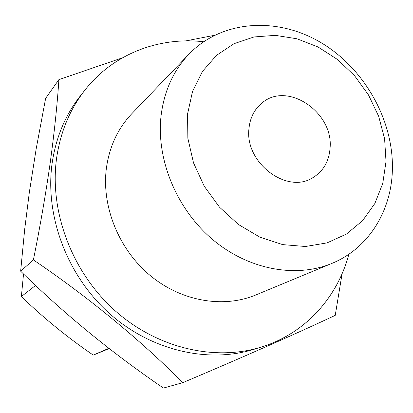 <?xml version="1.0" encoding="UTF-8"?>
<svg xmlns="http://www.w3.org/2000/svg" width="413" height="413" viewBox="0 0 413 413"><rect width="100%" height="100%" fill="white"/><g stroke="black" fill="none" stroke-linecap="round" stroke-linejoin="round"><path stroke-width="0.62" d="M248.956 128.691C244.61 162.81 287.257 194.786 313.08 177.533C323.389 171.08 329.053 161.276 330.064 148.117C333.719 112.382 287.402 80.943 262.079 102.925C254.403 109.192 250.03 117.782 248.956 128.691M203.568 41.744C159.015 36.649 113.492 53.762 85.088 89.9L80.298 95.966C65.347 114.969 55.962 137.364 52.136 163.156C44.785 215.261 66.576 274.433 108.175 312.357C149.847 350.245 207.125 363.729 253.556 349.439L260.949 347.173C304.939 333.833 337.406 297.628 348.84 254.269M214.378 35.342L185.824 40.897M122.434 57.825L58.889 79.632C57.335 104.081 54.428 131.897 50.164 163.083C45.709 194.244 40.123 226.525 33.401 259.927L20.65 271.176L24.713 229.07L29.308 192.535L36.199 148.711L45.637 98.335L58.889 79.632M85.088 89.9C69.962 109.12 60.479 131.809 56.627 157.957C49.23 210.785 71.397 270.871 113.621 309.409C155.918 347.911 213.98 361.633 260.949 347.173M188.958 54.155L131.799 113.714C117.772 128.495 109.28 146.827 106.322 168.705C101.583 206.722 118.856 249.39 150.048 275.404C181.281 301.402 223.242 308.526 255.719 295.006L331.969 263.375C368.231 248.523 391.034 211.657 392.35 170.997C394.162 121.2 364.973 68.93 321.216 42.761C277.546 16.597 222.302 19.659 188.958 54.155C173.346 70.587 164.033 91.273 161.013 116.218C156.222 159.568 176.573 208.973 212.427 239.364C248.332 269.746 295.878 278.424 331.969 263.375M386.016 161.524L384.601 138.794L378.659 116.275L368.494 94.949L354.586 75.749L337.529 59.518L318.056 46.994L297.009 38.786L275.321 35.348L253.995 36.963L234.057 43.68L216.551 55.321L202.437 71.439L192.556 91.314L187.564 113.983L187.853 138.257L193.496 162.799L204.244 186.222L219.509 207.176L238.425 224.481L259.891 237.176L282.662 244.615L305.475 246.504L327.101 242.875L346.45 234.063L362.604 220.666L374.865 203.48L382.753 183.429L386.016 161.524M33.401 259.927C87.582 296.451 142.48 341.732 182.742 382.675L163.429 388.055C111.706 352.759 64.113 313.797 20.65 271.176M182.742 382.675C243.081 357.188 298.341 332.713 335.242 315.341L342.078 273.742M109.223 348.577L93.25 355.113L108.862 348.298M93.25 355.113C67.236 337.251 43.272 317.726 21.373 296.544L35.559 285.45M21.373 296.544L23.531 273.969"/></g></svg>
